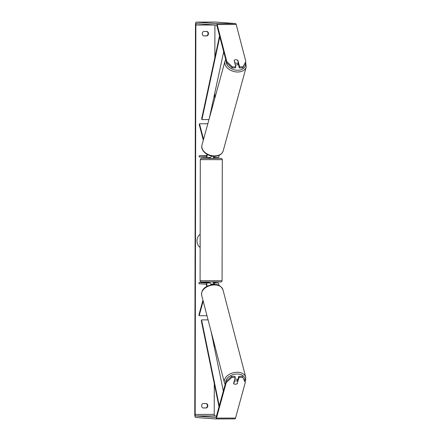 <?xml version="1.0" encoding="UTF-8"?>
<svg xmlns="http://www.w3.org/2000/svg" width="441" height="441" viewBox="0 0 441 441"><rect width="100%" height="100%" fill="white"/><g stroke="black" fill="none" stroke-linecap="round" stroke-linejoin="round"><path stroke-width="0.66" d="M208.94 282.896L210.23 283.012A2.966 0.794 89.8 0 1 210.963 284.919M206.967 286.391A2.966 0.794 -90.2 0 0 206.184 283.028L198.985 282.494L198.985 283.728L206.179 284.263A1.731 0.463 -90.2 0 1 206.614 286.584M218.863 285.432A2.966 0.794 -90.2 0 0 218.091 282.984L213.549 282.642M214.298 284.555A1.731 0.463 -90.2 0 0 214.039 284.236L213.218 284.169M208.61 282.455L198.985 282.494M214.728 284.566A2.966 0.794 -90.2 0 0 214.039 282.995L213.218 282.935M206.983 315.695L199.161 315.723L203.18 301.082M202.948 300.189L198.93 314.83L199.161 315.723M207.198 154.394A2.966 0.794 89.8 0 1 206.421 157.52A2.966 0.794 89.8 0 1 206.405 157.514L199.205 156.979L199.205 155.745L206.405 156.279A1.731 0.463 89.8 0 1 206.405 156.279L206.405 156.279A1.731 0.463 89.8 0 0 206.857 154.201M206.438 157.514L210.451 157.503A2.966 0.794 -90.2 0 0 210.467 157.503A2.966 0.794 -90.2 0 0 211.167 155.888M219.078 155.315A2.966 0.794 89.8 0 1 218.328 157.47A2.966 0.794 89.8 0 1 218.312 157.47L214.293 157.487M206.752 155.717L199.205 155.745M214.921 156.235A2.966 0.794 89.8 0 1 214.276 157.487L213.438 157.426M214.276 157.487A2.966 0.794 89.8 0 1 214.26 157.487L218.328 157.47M207.821 123.75L199.497 123.783L203.544 139.334M203.312 140.194L199.26 124.638L199.497 123.783M238.261 63.758L238.228 63.868A2.47 1.72 -164.6 0 1 236.31 64.998A2.47 1.72 -164.6 0 1 235.279 64.838M234.314 60.241A2.47 1.72 -164.6 0 1 235.852 59.722A2.47 1.72 -164.6 0 1 237.649 60.224L238.311 62.771A2.47 1.72 -164.6 0 1 236.778 63.284A2.47 1.72 -164.6 0 1 234.981 62.782L234.193 60.682M234.855 63.228L234.981 62.782M238.234 63.664A2.47 1.72 -164.6 0 1 237.986 63.967L238.311 62.771M200.17 234.193A8.335 8.032 94.3 0 0 196.978 240.847A8.335 8.032 94.3 0 0 200.142 247.473M203.621 31.454A2.47 2.381 94.3 0 0 203.615 35.903L207.121 35.886A2.47 2.381 94.3 0 0 207.127 31.438L203.621 31.454M201.625 405.77A2.47 2.381 -85.7 0 1 202.976 403.537L206.476 403.526A2.47 2.381 -85.7 0 1 206.471 407.975L202.965 407.986A2.47 2.381 -85.7 0 1 201.625 405.77M237.264 383.113L239.072 377.397L238.79 376.327L237.594 380.688M231.486 376.355L231.762 377.424L226.227 382.579L225.952 381.509L231.486 376.355L234.981 376.338L235.257 377.408L233.565 383.576A2.47 1.648 165.4 0 0 235.285 384.249A2.47 1.648 165.4 0 0 237.379 383.56M225.952 381.509L216.195 417.054A1.483 0.397 89.8 0 1 215.919 417.467L195.578 415.951A1.483 0.397 89.8 0 1 195.181 414.441L195.859 25.06A1.483 0.397 89.8 0 1 196.251 23.605A1.483 0.397 89.8 0 1 196.262 23.605L216.597 25.12A1.483 0.397 89.8 0 1 216.878 25.578L226.509 62.567L226.79 61.542L232.308 66.872L232.027 67.897L226.509 62.567M216.476 416.017L214.624 415.88A1.483 0.397 89.8 0 1 214.232 414.369L214.287 383.764M214.348 347.31L214.354 343.997M214.464 282.714L214.464 282.13M214.679 158.225L214.679 157.487M214.784 98.393L214.795 92.974M214.855 57.639L214.91 24.994M200.214 208.576L200.22 205.633M226.227 382.579L216.47 418.123A2.966 0.794 89.8 0 1 215.925 418.95A2.966 0.794 89.8 0 1 215.908 418.95L195.572 417.434A2.966 0.794 89.8 0 1 194.784 414.408L195.468 25.032A2.966 0.794 89.8 0 1 196.245 22.122A2.966 0.794 89.8 0 1 196.262 22.122L216.597 23.638A2.966 0.794 89.8 0 1 217.159 24.547L226.79 61.542M206.14 403.526A2.47 2.381 -85.7 0 1 206.074 407.942L202.904 407.958M203.555 35.87L206.724 35.859A2.47 2.381 94.3 0 0 206.79 31.443M232.027 67.897L235.522 67.886L235.803 66.856L234.132 60.445A2.47 1.72 -164.6 0 1 237.942 60.428L239.612 66.845L243.107 66.828L245.841 61.47L242.826 67.859L239.331 67.87L239.612 66.845M196.245 22.122L215.296 22.05A2.966 0.794 89.8 0 1 215.296 22.05A2.966 0.794 89.8 0 1 215.313 22.05L235.648 23.566A2.966 0.794 89.8 0 1 236.211 24.476L245.841 61.47M235.803 66.856L232.308 66.872M242.826 67.859L243.107 66.828M239.331 67.87L238.151 63.35M235.257 377.408L231.762 377.424M245.279 382.501L242.285 376.311L245.279 382.501L235.522 418.051A2.966 0.794 89.8 0 1 234.976 418.878A2.966 0.794 89.8 0 1 234.959 418.878L215.941 418.95M242.285 376.311L238.79 376.327M242.567 377.38L239.072 377.397M206.471 407.975L206.074 407.942M237.82 60.875L237.942 60.428M207.121 35.886L206.724 35.859M200.148 244.838L200.159 238.653M200.065 244.838L200.159 239M237.716 380.252L237.682 380.136A2.47 1.648 165.4 0 0 235.759 379.045A2.47 1.648 165.4 0 0 234.772 379.194M237.76 381.311A2.47 1.648 165.4 0 0 236.227 380.826A2.47 1.648 165.4 0 0 234.425 381.322L233.752 383.769A2.47 1.648 165.4 0 0 235.285 384.249A2.47 1.648 165.4 0 0 237.087 383.758L237.76 381.311L237.434 380.065A2.47 1.648 165.4 0 1 237.682 380.357M233.752 383.769L233.636 383.323M234.309 380.881L234.425 381.322M209.883 282.984L208.61 282.675L208.61 282.124M213.554 282.135L213.218 284.191L210.859 284.208M210.103 157.503L209.161 157.509M213.438 157.641L213.769 157.669L213.769 158.407L208.825 158.402L208.825 157.657M213.769 157.669L213.438 157.691L213.438 156.219M213.361 156.213L211.112 156.23M210.103 157.702L209.161 157.635M219.017 406.762L201.3 320.64L201.559 319.89L208.075 319.868M219.254 405.902L201.559 319.89M223.339 391.013L211.079 331.428M219.552 35.864L201.653 118.816L201.912 119.599L208.968 119.572M219.789 36.763L201.912 119.599M223.692 51.751L209.359 118.155M210.23 283.012L206.184 283.028M218.091 282.984L214.039 282.995M246.216 66.982L223.179 150.883A10.997 7.646 -164.6 0 1 214.64 155.899A10.997 7.646 -164.6 0 1 201.972 145.061L225.004 61.161A10.997 7.646 15.4 0 0 237.677 72.004A10.997 7.646 15.4 0 0 246.216 66.982L245.637 62.214M245.235 63.124A9.763 6.791 -164.6 0 1 237.677 70.257A9.763 6.791 -164.6 0 1 226.266 61.652M214.232 414.369L195.181 414.441M214.784 24.988L195.859 25.06M236.211 24.476L217.159 24.547M214.624 415.88L195.578 415.951M235.522 418.051L216.47 418.123M215.313 22.05L196.262 22.122M235.648 23.566L216.597 23.638M201.68 295.327C200.798 288.1 207.882 284.991 214.177 284.555C218.119 284.18 221.046 285.922 222.964 289.787A10.997 7.337 165.4 0 0 214.414 284.936A10.997 7.337 165.4 0 0 201.68 295.327L224.414 382.639A10.997 7.337 -14.6 0 1 237.148 372.248A10.997 7.337 -14.6 0 1 245.703 377.094L245.67 380.114L245.058 381.647M244.672 380.809A9.763 6.51 165.4 0 0 237.148 373.996A9.763 6.51 165.4 0 0 225.709 382.38M200.484 280.741L222.082 280.724C221.917 281.474 221.597 281.876 221.117 281.931L201.587 281.97C200.661 281.948 200.159 281.518 200.087 280.685L200.484 280.741M220.489 281.904L201.675 281.975M200.297 159.62L200.842 158.595L201.879 158.33L220.792 158.369C221.74 158.391 222.242 158.821 222.292 159.659L200.297 159.62L200.087 280.685M210.467 157.503L206.421 157.52M225.004 61.161L225.72 59.541M201.972 145.061C200.291 150.524 207.435 156.467 214.414 156.246C219.001 156.114 221.922 154.328 223.179 150.883M234.976 418.878L215.925 418.95M222.964 289.787L245.703 377.094M224.414 382.639L225.175 384.337M222.292 159.659L222.082 280.724"/></g></svg>
